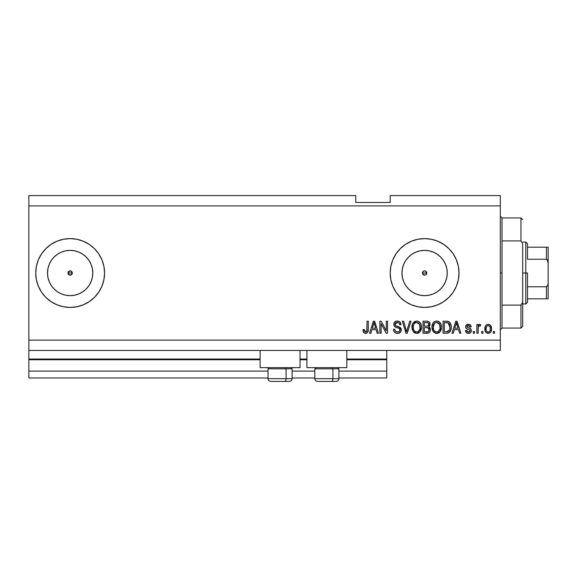 <?xml version="1.0" encoding="UTF-8"?>
<svg xmlns="http://www.w3.org/2000/svg" width="577" height="577" viewBox="0 0 577 577"><rect width="100%" height="100%" fill="white"/><g stroke="black" fill="none" stroke-linecap="round" stroke-linejoin="round"><path stroke-width="0.87" d="M386.749 377.978L338.915 377.978L386.749 377.978L386.749 371.09L338.915 371.09L386.749 371.09L386.749 359.738L346.827 359.738L386.749 359.738L386.749 377.978M314.826 377.978L292.113 377.978L314.826 377.978M268.024 377.978L28.85 377.978L268.024 377.978M314.826 371.09L292.113 371.09L314.826 371.09M268.024 371.09L28.85 371.09L28.85 377.978L28.85 371.09L268.024 371.09M306.914 359.738L300.026 359.738L306.914 359.738M260.112 359.738L28.85 359.738L28.85 371.09L28.85 359.045L260.112 359.045L28.85 359.045L28.85 359.738L260.112 359.738M386.749 359.045L386.749 359.738L386.749 359.045L346.827 359.045L386.749 359.045L386.749 350.441L386.749 359.045M306.914 359.045L300.026 359.045L306.914 359.045M28.85 350.441L28.85 359.045L28.85 350.441L500.317 350.441L28.85 350.441L28.85 340.12L500.317 340.12L500.317 205.91L28.85 205.91L28.85 350.441M423.749 271.046L422.631 272.156M422.602 272.236L422.602 273.794M423.828 275.02L424.607 275.164A2.149 2.149 0 0 1 422.458 273.015A2.149 2.149 0 0 1 424.607 270.865L423.828 271.01M422.631 273.873L423.749 274.984M68.158 272.193L68.158 273.837L70.149 275.164A2.149 2.149 0 0 1 67.992 273.015A2.149 2.149 0 0 1 70.149 270.865L68.158 272.193L69.327 271.024L70.971 271.024L72.298 273.015L71.671 274.537L70.149 275.164L68.627 274.537L67.992 273.015L69.327 271.024M65.728 295.222L70.149 295.655A22.647 22.647 0 0 1 47.502 273.015A22.647 22.647 0 0 1 70.149 250.368L74.563 250.807L78.811 252.091L82.727 254.183L86.161 257.003L88.973 260.436L91.065 264.345L92.356 268.593L92.789 273.015L92.356 277.429L91.065 281.677L88.973 285.593L86.161 289.027L82.727 291.839L78.811 293.931L74.563 295.222L70.149 295.655L65.728 295.222L61.479 293.931L57.563 291.839L54.137 289.027L51.317 285.593L49.225 281.677L47.934 277.429L47.502 273.015L47.934 268.593L49.225 264.345L51.317 260.436L54.137 257.003L57.563 254.183L61.479 252.091L65.728 250.807L70.149 250.368A22.647 22.647 0 0 1 92.789 273.015A22.647 22.647 0 0 1 70.149 295.655L74.563 295.222M420.186 295.222L424.607 295.655A22.647 22.647 0 0 1 401.96 273.015A22.647 22.647 0 0 1 424.607 250.368L429.021 250.807L433.269 252.091L437.186 254.183L440.619 257.003L443.432 260.436L445.523 264.345L446.814 268.593L447.247 273.015L446.814 277.429L445.523 281.677L443.432 285.593L440.619 289.027L437.186 291.839L433.269 293.931L429.021 295.222L424.607 295.655L420.186 295.222L415.938 293.931L412.028 291.839L408.595 289.027L405.775 285.593L403.684 281.677L402.4 277.429L401.96 273.015L402.4 268.593L403.684 264.345L405.775 260.436L408.595 257.003L412.028 254.183L415.938 252.091L420.186 250.807L424.607 250.368A22.647 22.647 0 0 1 447.247 273.015A22.647 22.647 0 0 1 424.607 295.655L429.021 295.222M400.287 297.364A34.411 34.411 0 0 0 424.585 307.426A34.411 34.411 0 0 1 390.189 273.015A34.411 34.411 0 0 1 424.607 238.604A34.411 34.411 0 0 0 400.287 248.658M400.25 248.701A34.411 34.411 0 0 0 396.002 253.88L400.272 248.68L405.487 244.403L411.437 241.222L417.892 239.26L424.607 238.604L431.322 239.26L437.777 241.222L443.727 244.403L448.942 248.68L453.219 253.894L456.4 259.845L458.354 266.3L459.018 273.015L458.354 279.73L456.4 286.185L453.219 292.135L448.942 297.35L443.727 301.627L437.777 304.807L431.322 306.769L424.607 307.426L417.892 306.769L411.437 304.807L405.487 301.627L400.272 297.35L395.995 292.135A34.411 34.411 0 0 0 400.25 297.328M395.981 253.916A34.411 34.411 0 0 0 390.86 266.285L392.814 259.845L395.995 253.894M390.853 266.314A34.411 34.411 0 0 0 390.189 272.979M390.189 273.051A34.411 34.411 0 0 0 390.853 279.708M395.995 292.135L392.814 286.185L390.853 279.73A34.411 34.411 0 0 0 395.981 292.113M38.363 286.214A34.411 34.411 0 0 0 70.149 307.426A34.411 34.411 0 0 1 35.731 273.015A34.411 34.411 0 0 1 70.149 238.604A34.411 34.411 0 0 0 38.363 259.816M38.342 259.874A34.411 34.411 0 0 0 38.342 286.156M260.112 367.65L260.112 350.441L260.112 367.65L300.026 367.65L300.026 350.441L300.026 367.65L260.112 367.65M346.827 367.65L346.827 350.441L346.827 367.65L306.914 367.65L346.827 367.65M306.914 350.441L306.914 367.65L306.914 350.441M70.971 271.024L72.132 272.193L72.132 273.837L71.671 271.493L70.149 270.865A2.149 2.149 0 0 1 72.298 273.015A2.149 2.149 0 0 1 70.149 275.164L68.627 274.537L67.992 273.015L72.298 273.015L67.992 273.015M425.465 274.984L426.129 274.537L424.607 275.164L422.616 273.837L422.616 272.193L423.785 271.024L425.429 271.024L426.591 272.193L426.093 274.573M28.85 195.581L355.778 195.581L28.85 195.581L28.85 205.91L500.317 205.91L500.317 195.581L390.189 195.581L500.317 195.581L500.317 340.12L28.85 340.12L28.85 195.581M390.853 279.73L390.189 273.015L390.853 266.3M70.149 238.604L76.856 239.26L83.319 241.222L89.262 244.403L94.484 248.68L98.761 253.894L101.941 259.845L103.896 266.3L104.56 273.015L103.896 279.73L101.941 286.185L98.761 292.135L94.484 297.35L89.262 301.627L83.319 304.807L76.856 306.769L70.149 307.426L63.434 306.769L56.979 304.807L51.028 301.627L45.814 297.35L41.53 292.135L38.349 286.185L36.394 279.73L35.731 273.015L36.394 266.3L38.349 259.845L41.53 253.894L45.814 248.68L51.028 244.403L56.979 241.222L63.434 239.26L70.149 238.604A34.411 34.411 0 0 1 104.56 273.015A34.411 34.411 0 0 1 70.149 307.426M381.116 333.239L381.116 323.647L381.116 333.239L379.868 333.239L379.868 321.194L381.202 321.194L386.28 330.794L386.28 321.194L387.535 321.194L387.535 333.239L386.193 333.239L381.116 323.647L386.193 333.239L387.535 333.239L387.535 321.194L386.28 321.194L386.28 330.794L381.202 321.194L379.868 321.194L379.868 333.239L381.116 333.239L379.868 333.239L379.868 321.194L381.202 321.194M401.296 329.885L400.669 331.941L398.584 333.29L395.923 333.138L394.084 331.638L393.478 329.33L394.726 329.171L395.36 331.003L397.048 331.941L398.931 331.732L400.005 330.369L399.435 328.558L395.259 326.979L394.019 325.579L394.026 323.012L395.952 321.23L398.714 321.259L400.323 322.442L400.986 324.635L399.731 324.793L399.068 323.055L397.329 322.442L395.728 322.889L395.057 324.692L395.858 325.89L400.222 327.476L401.296 329.885L399.443 327.008L395.433 325.587L395.043 324.368L397.329 322.442C398.815 322.5 399.623 323.286 399.731 324.793L400.986 324.635C400.806 322.348 399.572 321.151 397.286 321.036C395.137 321.115 393.968 322.218 393.788 324.339C393.997 326.221 395.079 327.325 397.041 327.642C398.671 327.765 399.673 328.522 400.049 329.921C399.868 331.313 399.06 331.999 397.611 331.984C395.851 331.876 394.892 330.938 394.726 329.171L393.478 329.33C393.629 331.883 394.971 333.239 397.503 333.391L397.503 333.391C399.811 333.326 401.073 332.157 401.296 329.885L401.275 329.431M407.066 329.929L409.742 321.194L411.048 321.194L407.254 333.239L405.956 333.239L402.357 321.194L403.648 321.194L406.54 331.833L409.742 321.194L411.048 321.194L409.742 321.194L406.54 331.833L403.648 321.194L402.357 321.194L405.956 333.239L407.254 333.239L405.956 333.239L402.357 321.194L403.648 321.194L406.273 330.744M413.154 331.508L416.709 333.391L414.69 332.907L413.478 331.919L412 328.464L412.476 324.101L414.582 321.584L416.717 321.036L418.808 321.577L420.381 323.062L421.347 325.594L421.419 328.371L420.568 331.075L418.707 332.922L416.709 333.391L420.251 331.551L421.477 327.224C421.563 323.726 419.977 321.663 416.717 321.036C413.384 321.677 411.79 323.791 411.935 327.375L413.154 331.501M436.991 333.383L433.861 332.294L432.411 330.058L432.007 326.265L433.01 323.113L435.101 321.339L437.279 321.072L439.349 321.916L440.979 324.166L441.499 327.224L440.85 330.571L439.176 332.648L436.731 333.391L440.273 331.551L441.499 327.224C441.585 323.726 439.999 321.663 436.739 321.036C433.406 321.677 431.812 323.791 431.957 327.375L433.176 331.508L436.464 333.383M482.949 331.515L482.949 333.239L481.701 333.239L481.701 331.515L482.949 331.515L481.701 331.515L481.701 333.239L482.949 333.239L481.701 333.239L481.701 331.515L482.949 331.515L482.949 333.239L482.949 331.515M488.394 333.391L488.192 333.391C490.601 332.922 491.719 331.378 491.554 328.767L490.868 331.876L488.993 333.297L486.671 333.001L485.192 331.198L485.106 326.762L486.036 325.183L487.406 324.411L488.964 324.411L490.587 325.457L491.554 328.767C491.662 326.25 490.537 324.764 488.192 324.324C485.812 324.779 484.694 326.286 484.831 328.861C484.702 331.422 485.82 332.929 488.192 333.391L487.991 333.391M366.265 333.318L363.863 332.749L362.976 329.64L364.224 329.481L365.046 331.847L366.034 331.926L366.799 331.27L367.044 321.194L368.292 321.194L368.205 330.751L367.441 332.648L365.573 333.391C367.628 332.987 368.537 331.645 368.292 329.366L368.292 321.194L367.044 321.194L366.878 331.075L365.63 331.984L364.224 329.481L362.976 329.64L363.69 332.547L365.306 333.383M453.284 333.239L454.337 329.64L453.284 333.239L451.979 333.239L455.83 321.194L457.049 321.194L460.893 333.239L459.595 333.239L458.542 329.64L454.337 329.64L458.542 329.64L459.595 333.239L460.893 333.239L457.049 321.194L455.83 321.194L451.979 333.239L453.284 333.239L451.979 333.239L455.83 321.194L457.049 321.194L460.893 333.239L459.595 333.239M468.416 333.391L468.416 333.391C470.255 333.326 471.243 332.388 471.38 330.571L470.919 332.215L469.555 333.232L467.565 333.304L466.331 332.633L465.43 330.578L466.685 330.419L467.219 331.688L468.502 332.143L469.628 331.818L470.125 330.787L469.779 329.936L467.009 328.926L465.841 327.895L465.632 326.293L466.396 324.945L468.892 324.353L470.709 325.334L471.221 326.827L469.966 326.979L469.505 325.926L468.409 325.572L467.37 325.781L466.851 326.748L467.37 327.44L470.608 328.659L471.38 330.571C471.236 328.984 470.32 328.082 468.639 327.873L467.233 327.368L466.843 326.64L468.409 325.572L469.966 326.979L471.221 326.827C470.991 325.183 470.039 324.353 468.365 324.324C466.678 324.346 465.754 325.176 465.589 326.82C465.891 328.4 466.916 329.294 468.661 329.503L469.837 329.986L470.125 330.787L468.502 332.143L466.685 330.419L465.43 330.578C465.661 332.366 466.656 333.304 468.416 333.391L468.127 333.383M474.503 331.515L474.503 333.239L473.255 333.239L473.255 331.515L474.503 331.515L473.255 331.515L473.255 333.239L474.503 333.239L473.255 333.239L473.255 331.515L474.503 331.515L474.503 333.239L474.503 331.515M478.225 327.347L478.102 333.239L476.854 333.239L476.854 324.476L478.102 324.476L478.102 325.875L479.299 324.361L480.764 324.793L480.295 326.041L479.285 325.897L478.513 326.459L478.102 328.695L478.326 326.907L479.444 325.882L480.295 326.041L480.764 324.793L479.581 324.324L478.102 325.875L478.102 324.476L476.854 324.476L476.854 333.239L478.102 333.239L476.854 333.239L476.854 324.476L478.102 324.476M494.525 331.515L494.525 333.239L493.277 333.239L493.277 331.515L494.525 331.515L493.277 331.515L493.277 333.239L494.525 333.239L493.277 333.239L493.277 331.515L494.525 331.515L494.525 333.239L494.525 331.515M451.192 326.712L450.702 330.347L449.13 332.597L447.153 333.217L443.064 333.239L443.064 321.194L447.427 321.23L449.137 321.793L450.644 323.812L451.2 327.152C451.394 324.584 450.457 322.673 448.372 321.418L443.064 321.194L443.064 333.239L446.612 333.239L443.064 333.239L443.064 321.194M426.749 333.239C429.079 333.217 430.291 332.042 430.392 329.698L429.872 331.789L428.862 332.814L423.042 333.239L423.042 321.194L427.413 321.223L429.137 321.937L430.06 324.591L428.733 326.748L430.024 327.952L430.392 329.698L428.733 326.748L430.081 324.224C429.901 322.211 428.798 321.201 426.778 321.194L423.042 321.194L423.042 333.239L426.749 333.239L423.042 333.239L423.042 321.194L427.095 321.201M370.845 333.239L371.898 329.64L370.845 333.239L369.547 333.239L373.391 321.194L374.61 321.194L378.462 333.239L377.163 333.239L376.103 329.64L371.898 329.64L376.103 329.64L377.163 333.239L378.462 333.239L374.61 321.194L373.391 321.194L369.547 333.239L370.845 333.239L369.547 333.239L373.391 321.194L374.61 321.194L378.462 333.239L377.163 333.239M500.317 350.441L500.317 340.12L500.317 350.441M355.778 202.469L355.778 195.581L355.778 202.469L390.189 202.469L355.778 202.469M390.189 195.581L390.189 202.469L390.189 195.581M70.971 274.998L70.149 275.164L72.132 273.837M363.481 332.215L363.106 331.14M362.983 330.022L364.224 329.481L364.347 330.679M365.429 331.97L365.876 331.963M366.034 331.926L366.402 331.739L366.034 331.926M366.568 331.602L366.986 330.513M367.015 330.268L367.044 329.467M367.044 321.194L368.292 321.194L368.292 329.366M367.837 332.071L368.176 330.953M368.104 331.285L367.946 331.825M456.328 323.026L455.88 324.728L456.436 322.449L458.131 328.234L454.741 328.234L455.88 324.728L454.741 328.234L458.131 328.234L456.32 323.041M456.998 324.519L456.869 324.086M465.711 331.66L465.545 331.148M465.48 330.859L466.685 330.419L466.843 331.09M466.872 331.169L467.219 331.681M468.156 332.121L468.798 332.128M470.096 331.075L469.707 329.9M469.837 329.986L468.661 329.503L469.837 329.986M468.142 329.344L467.738 329.215M467.601 329.164L466.404 328.573M466.158 328.349L465.884 327.974M465.841 327.895L465.646 327.368M465.632 326.293L465.899 325.558M466.043 325.334L466.404 324.945M469.404 324.462L469.902 324.663M470.342 324.945L470.709 325.327M471.221 326.827L469.966 326.979L469.685 326.149M468.957 325.637L467.594 325.68M466.981 326.135L466.851 326.748M466.843 326.64L467.233 327.368L468.639 327.873L467.233 327.368L466.851 326.51M468.214 327.743L468.639 327.873M469.144 328.024L469.635 328.198M471.063 331.963L470.176 332.943M467.817 332.042L467.219 331.688M479.581 324.324L480.764 324.793L480.295 326.041L479.126 325.94M478.102 333.239L478.102 328.695M478.398 326.683L479.271 325.904M487.781 333.369L487.414 333.304M486.036 332.511L485.538 331.898M485.199 331.205L484.976 330.433M484.968 330.419L484.86 329.647M484.839 328.464L484.831 328.861M485.106 326.755L485.293 326.257M488.604 324.346L489.231 324.49M489.7 324.707L488.964 324.411M490.327 325.183L491.178 326.467M491.409 327.238L491.525 327.988M491.546 329.171L491.416 330.369M490.861 331.898L490.385 332.496M487.212 325.868L486.476 326.741L486.079 328.854C485.935 327.116 486.627 326.027 488.164 325.572C489.736 325.991 490.45 327.087 490.306 328.854L490.219 327.75M490.219 329.957L490.306 328.854C490.45 330.592 489.758 331.688 488.221 332.143L489.08 331.898M486.223 330.253L486.101 329.402M488.712 325.659L487.551 325.688M490.226 327.758L490.046 327.065M490.104 327.224L489.642 326.322M489.895 326.719L488.697 325.652M489.512 326.178L488.957 325.753M488.755 332.056L489.909 330.967L490.299 329.121M486.736 331.386L488.221 332.143C486.649 331.717 485.928 330.621 486.079 328.854L486.101 328.313M447.427 321.23L446.735 321.194M449.144 321.8L449.764 322.348M449.959 322.586L450.262 323.041M451.084 325.471L451.171 326.272M446.886 333.232L446.612 333.239C449.887 332.741 451.409 330.715 451.2 327.152L451.2 327.152M450.998 329.301L450.875 329.828M449.945 331.804L449.613 332.193M448.221 333.023L449.007 332.677M447.615 333.16L447.161 333.217M449.627 324.707L449.8 325.385M449.945 326.827L449.858 328.537M447.629 331.717L449.469 330.073L446.461 331.833L448.048 331.602M444.312 331.833L444.312 322.601L448.134 322.839L444.312 322.601L444.312 331.833L446.461 331.833L444.312 331.833M449.281 323.949L448.134 322.839L449.937 327.505M447.189 331.789L447.557 331.732M432.389 330.008L432.245 329.554M432.007 326.272L431.971 326.82M432.007 326.236L432.173 325.168M433.038 323.062L433.313 322.702M433.341 322.666L434.027 321.98M434.611 321.584L435.094 321.346M435.628 321.173L436.169 321.072M437.813 321.165L438.325 321.331M438.83 321.577L439.862 322.377M439.357 321.923L439.818 322.334M440.424 323.091L440.72 323.603M440.987 324.187L441.124 324.577M441.246 325.017L440.857 323.877M441.369 325.601L441.441 326.128M441.441 328.371L441.355 328.933M441.355 328.948L441.239 329.467M441.153 329.777L440.734 330.809M440.59 331.075L440.85 330.571M439.58 332.33L438.772 332.9M438.26 333.131L438.729 332.922M438.217 333.145L437.344 333.355M436.118 333.355L435.714 333.282M435.678 333.275L433.868 332.302M433.5 331.919L432.88 331.047M431.971 327.924L432.022 328.464M436.984 322.456L437.683 322.586L435.895 322.543L434.431 323.401L435.895 322.543M439.508 324.043L437.683 322.586L438.909 323.308M434.481 323.351L433.212 327.397C433.017 324.613 434.192 322.961 436.746 322.442L439.724 324.469L440.251 327.188C440.388 329.885 439.205 331.479 436.717 331.984L438.318 331.566L440.107 328.811M439.825 329.77L438.318 331.566M435.916 331.89L434.834 331.357L436.717 331.984C434.301 331.515 433.132 329.986 433.212 327.397L433.623 329.77L433.219 326.964L433.738 324.404M433.457 325.212L433.601 324.743L433.457 325.212M440.035 325.385L439.234 323.654M440.092 328.854L439.624 324.252M440.172 326.055L440.056 325.464M437.546 331.883L437.936 331.753M433.615 329.755L434.474 331.047M434.005 330.484L434.842 331.364M427.11 321.201L427.708 321.266M428.668 321.591L429.122 321.923M429.216 322.016L429.843 322.983M429.995 324.974L429.75 325.659M429.742 325.666L428.733 326.748M428.942 326.842L429.483 327.231M429.843 327.657L430.283 328.681M429.865 331.797L429.439 332.359M429.418 332.381L428.877 332.799M427.478 333.203L427.11 333.232M428.877 330.902L428.747 328.363L426.598 327.606C428.163 327.505 429.007 328.205 429.144 329.712C429.007 328.205 428.163 327.505 426.598 327.606L424.29 327.606L426.598 327.606M429.086 330.318L428.257 331.551M427.456 322.666L424.29 322.601L424.29 326.2L427.737 326.084L428.826 324.418L427.737 326.084L424.29 326.2L424.29 322.601L426.338 322.601C427.838 322.413 428.668 323.019 428.826 324.418L428.437 323.163L426.886 322.615M426.504 326.2L428.033 325.962M427.737 326.084L428.776 324.952L428.668 323.546M424.29 331.833L424.29 327.606L424.29 331.833L427.99 331.681L424.29 331.833M428.516 331.364L428.884 330.888M427.55 331.782L426.778 331.833M428.776 324.952L428.826 324.418M426.792 322.608L426.338 322.601M412.396 330.073L412.223 329.546M411.935 327.375L411.949 326.813M411.985 326.229L412.151 325.154M413.017 323.062L416.717 321.036M417.791 321.165L419.789 322.327M420.395 323.084L420.683 323.582M420.965 324.187L421.102 324.57M421.347 325.601L421.419 326.135M421.477 327.224L421.419 328.371M421.333 328.948L421.217 329.467M421.131 329.777L420.712 330.801M420.568 331.075L420.251 331.551M419.133 332.662L418.743 332.907M418.195 333.145L417.777 333.275M417.712 333.29L417.308 333.355M416.969 333.383L416.443 333.383M416.096 333.355L413.853 332.309M413.478 331.919L413.839 332.294M417.734 333.282L418.231 333.131M421.239 325.06L420.835 323.877M419.84 322.377L418.808 321.577M416.962 322.456L417.661 322.586L415.873 322.543L414.409 323.401L415.079 322.868M419.486 324.043L417.661 322.586L418.888 323.308M413.406 325.32L413.19 327.397C412.995 324.613 414.171 322.961 416.724 322.442L419.703 324.469L420.229 327.188C420.366 329.885 419.183 331.479 416.695 331.984L418.296 331.566L420.085 328.811M419.804 329.77L418.296 331.566M415.894 331.89L414.813 331.357L416.695 331.984C414.279 331.515 413.103 329.986 413.19 327.397L413.594 329.77L413.219 326.539M413.716 324.404L413.262 326.113M415.851 322.55L415.462 322.68M414.459 323.351L413.435 325.183M420.013 325.385L419.212 323.654M420.07 328.854L419.602 324.252M420.15 326.055L420.034 325.464M417.524 331.883L417.914 331.753M413.594 329.755L414.452 331.047M413.983 330.484L414.82 331.364M406.54 331.833L406.41 331.285M407.254 333.239L411.048 321.194L407.254 333.239M395.894 333.131L395.353 332.879M394.581 332.28L394.098 331.667M393.55 330.131L393.5 329.727M393.478 329.33L394.726 329.171M396.486 331.789L396.002 331.551M397.611 331.984L398.065 331.963M400.034 330.145L399.984 329.417M399.774 328.933L399.435 328.558M399.27 328.436L398.519 328.089M397.87 327.88L397.041 327.649M395.808 321.281L394.401 322.341M395.981 321.223L396.608 321.079M398.022 321.086L399.443 321.605M399.948 322.002L400.914 323.899L399.948 322.002M400.965 324.274L399.731 324.793L399.673 324.324M399.212 323.221L399.486 323.69M397.798 322.478L399.024 323.019M397.784 322.471L396.904 322.464M396.002 322.716L395.541 323.062M395.433 323.185L395.209 323.546M395.05 324.151L395.634 325.76L395.043 324.368M395.858 325.89L396.341 326.099M397.892 326.524L398.397 326.661M400.142 327.419L400.525 327.758M400.575 327.815L401.022 328.508M400.827 328.147L401.188 328.969M401.282 330.253L400.676 331.934M400.662 331.955L400.294 332.388M395.295 332.842L395.923 333.138M397.503 333.391L397.87 333.383M398.26 322.579L398.75 322.803M394.199 322.644L394.026 323.012M397.041 327.642L398.029 327.931M397.048 331.941L396.507 331.804M386.28 321.194L387.535 321.194L387.535 333.239L386.193 333.239M373.615 324.166L374.004 322.449L375.692 328.234L372.309 328.234L373.442 324.728L372.309 328.234L375.692 328.234L374.322 323.69M374.567 324.519L374.437 324.086M374.004 322.449L373.759 323.596M456.587 323.07L456.436 322.449M488.43 325.594L487.89 325.594M487.19 331.818L487.68 332.063M487.947 332.121L488.495 332.121M449.014 330.895L449.692 329.359M449.779 328.998L449.887 328.255M449.808 325.421L449.728 325.06M449.519 324.418L449.065 323.618M448.646 323.17L447.932 322.767M447.723 322.709L446.432 322.601M436.746 322.442L436.32 322.471M434.431 323.401L433.911 324.079M436.313 331.963L437.135 331.963M440.215 328.024L440.179 326.149M428.127 331.616L428.718 331.148M416.724 322.442L416.298 322.471M414.409 323.401L413.889 324.079M416.291 331.963L417.113 331.963M420.193 328.024L420.157 326.149M70.163 307.426A34.411 34.411 0 0 0 76.842 306.769M76.878 306.762A34.411 34.411 0 0 0 101.934 286.199M101.949 286.163A34.411 34.411 0 0 0 101.949 259.859M101.934 259.83A34.411 34.411 0 0 0 76.878 239.267M76.842 239.26A34.411 34.411 0 0 0 70.163 238.604M41.53 253.894L38.349 259.845M36.394 279.73L36.892 281.886M424.629 307.426A34.411 34.411 0 0 0 431.307 306.769M431.329 306.762A34.411 34.411 0 0 0 443.706 301.641M443.749 301.612A34.411 34.411 0 0 0 458.354 279.73L459.018 273.015M458.354 266.3A34.411 34.411 0 0 0 443.749 244.417M443.706 244.388A34.411 34.411 0 0 0 431.329 239.267M431.307 239.26A34.411 34.411 0 0 0 424.629 238.604M424.607 238.604A34.411 34.411 0 0 1 459.018 273.015A34.411 34.411 0 0 1 424.607 307.426M453.219 253.894L448.942 248.68M437.186 291.839L440.619 289.027L443.432 285.593M446.814 277.429L447.247 273.015L446.814 268.593M443.432 260.436L440.619 257.003L437.186 254.183M429.021 250.807L424.607 250.368L420.186 250.807M412.028 254.183L408.595 257.003L405.775 260.436M402.4 268.593L401.96 273.015L402.4 277.429M405.775 285.593L408.595 289.027L412.028 291.839M426.576 272.156L426.129 271.493L426.591 273.837M425.429 274.998L423.785 274.998L422.616 273.837M422.616 272.193L423.785 271.024M82.727 291.839L86.161 289.027L88.973 285.593M92.356 277.429L92.789 273.015L92.356 268.593M88.973 260.436L86.161 257.003L82.727 254.183M74.563 250.807L70.149 250.368L65.728 250.807M57.563 254.183L54.137 257.003L51.317 260.436M47.934 268.593L47.502 273.015L47.934 277.429M51.317 285.593L54.137 289.027L57.563 291.839M426.129 271.493L425.465 271.046M425.386 271.01L424.607 270.865A2.149 2.149 0 0 1 426.756 273.015A2.149 2.149 0 0 1 424.607 275.164L425.386 275.02M426.612 273.794L426.612 272.236M426.129 274.537L426.576 273.873M270.829 381.419L284.713 381.419A2.755 1.378 -90 0 0 286.091 378.663L286.091 368.818L285.507 367.65L286.091 368.818L268.024 368.818L286.091 368.818L286.091 378.663L268.089 378.663M269.192 367.65L268.024 368.818L268.024 378.663C268.19 380.33 269.106 381.253 270.779 381.419C269.106 381.253 268.19 380.33 268.024 378.663L292.113 378.663C291.948 380.33 291.032 381.253 289.358 381.419C291.032 381.253 291.948 380.33 292.113 378.663L292.113 368.818L286.091 368.818L292.113 368.818L290.945 367.65M271.269 381.419L289.344 381.419M292.049 378.663L286.091 378.663A2.755 1.378 90 0 1 284.713 381.419L289.308 381.419M317.631 381.419L331.515 381.419A2.755 1.378 -90 0 0 332.893 378.663L332.893 368.818L332.309 367.65L332.893 368.818L314.826 368.818L332.893 368.818L332.893 378.663L314.891 378.663M315.994 367.65L314.826 368.818L314.826 378.663C314.992 380.33 315.907 381.253 317.581 381.419C315.907 381.253 314.992 380.33 314.826 378.663L338.915 378.663L338.915 368.818L332.893 368.818L338.915 368.818L337.747 367.65M318.071 381.419L336.146 381.419M338.85 378.663L332.893 378.663A2.755 1.378 90 0 1 331.515 381.419L336.117 381.419M500.317 216.231L502.033 217.955L502.033 240.912L520.966 240.912L520.966 217.955L502.033 217.955L502.033 273.015L500.317 273.015L502.033 273.015L502.033 328.075L520.966 328.075L520.966 305.11L502.033 305.11L502.033 328.075L500.317 329.799M426.756 273.015L422.458 273.015L426.756 273.015M522.683 219.671L520.966 217.955L520.966 240.912L522.683 243.963L522.683 326.358L522.683 302.06L520.966 305.11L520.966 328.075L522.683 326.358M502.033 240.912L502.033 305.11L520.966 305.11L522.683 302.06L522.683 243.963L520.966 240.912L502.033 240.912M546.996 298.821L527.501 298.821L527.501 273.015L525.784 273.015L525.784 303.985L525.784 273.015L522.683 273.015L525.784 273.015L525.784 242.044L525.784 273.015L527.501 273.015L527.501 302.269L527.501 298.821L548.15 298.821L548.15 282.593L547.876 285.002L546.426 286.776L527.501 286.776L546.426 286.776L546.426 298.821L546.426 286.776L547.876 285.002L548.15 282.593L548.15 298.821M527.501 259.246L527.501 243.761L527.501 259.246L546.426 259.246L547.407 259.91L548.15 263.437L548.15 282.593L548.15 247.201L527.501 247.201L548.15 247.201L548.15 263.437L547.876 261.02L546.426 259.246L546.426 247.201L546.426 259.246L527.501 259.246M548.092 247.201L546.426 247.201M338.915 378.663C338.749 380.33 337.833 381.253 336.16 381.419C337.833 381.253 338.749 380.33 338.915 378.663M527.501 302.269L525.784 303.985L522.683 303.985M522.683 242.044L525.784 242.044L527.501 243.761"/></g></svg>
